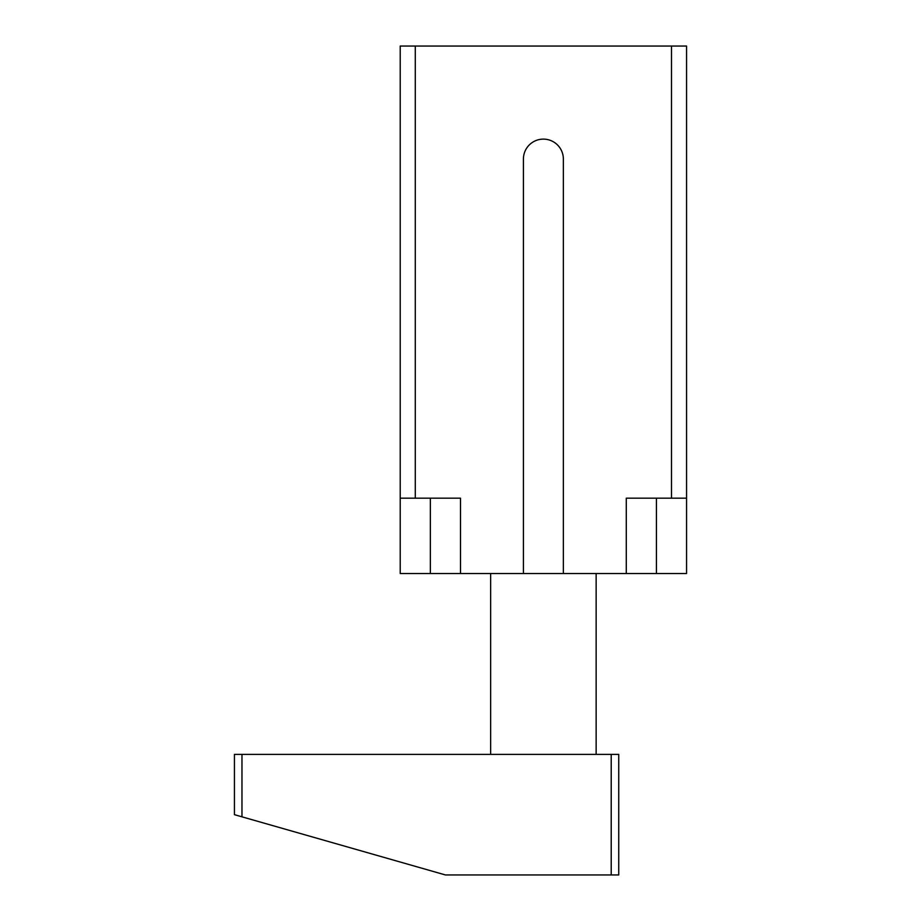 <?xml version="1.0" encoding="UTF-8"?>
<svg xmlns="http://www.w3.org/2000/svg" width="921" height="921" viewBox="0 0 921 921"><rect width="100%" height="100%" fill="white"/><g stroke="black" fill="none" stroke-linecap="round" stroke-linejoin="round"><path stroke-width="1.38" d="M671.49 498.18L671.49 46.05L686.559 46.05L686.559 498.18L626.28 498.18L626.28 573.53L563.364 573.53L563.364 159.08A19.974 19.974 0 0 0 543.39 139.117A19.974 19.974 0 0 0 523.416 159.08L523.416 573.53L460.5 573.53L460.5 498.18L400.221 498.18L400.221 573.53L460.5 573.53M686.559 498.18L686.559 573.53L626.28 573.53M671.49 46.05L415.29 46.05L415.29 498.18M400.221 498.18L400.221 46.05L415.29 46.05M523.416 573.53L563.364 573.53M611.21 754.38L241.97 754.38L241.97 816.823L445.43 874.95L611.21 874.95L611.21 754.38L618.739 754.38L618.739 874.95L611.21 874.95M241.97 816.823L234.441 814.671L234.441 754.38L241.97 754.38M656.42 498.18L656.42 573.53M430.36 498.18L430.36 573.53M490.64 754.38L490.64 573.53M596.14 754.38L596.14 573.53"/></g></svg>
